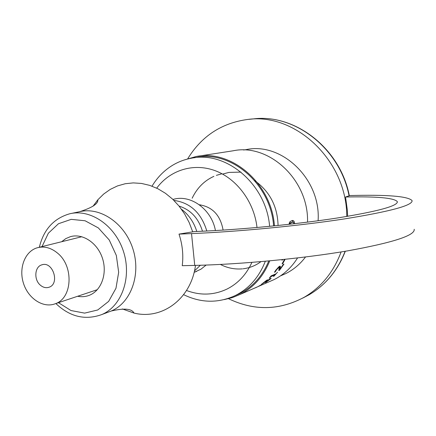 <?xml version="1.0" encoding="UTF-8"?>
<svg xmlns="http://www.w3.org/2000/svg" width="436" height="436" viewBox="0 0 436 436"><rect width="100%" height="100%" fill="white"/><g stroke="black" fill="none" stroke-linecap="round" stroke-linejoin="round"><path stroke-width="0.65" d="M293.984 223.761L293.368 222.415L292.91 222.267L291.7 222.474L290.076 223.51L289.738 224.24M292.6 222.273L290.872 222.485L289.117 223.712M292.011 220.523L293.646 222.682M289.035 224.322L289.482 222.48L290.202 221.444L292.649 220.474C293.81 220.534 294.458 221.602 294.594 223.69M284.348 259.742L285.008 259.48L282.713 263.638L282.054 263.911L284.348 259.742M282.37 263.382L282.713 263.638M277.536 272.184L273.993 276.162L273.437 276.402L275.002 274.887L271.317 276.462L269.235 278.206L271.121 275.884L276.086 273.77L277.536 272.184M270.963 276.053L271.317 276.462M274.587 274.408L275.002 274.887M262.025 284.365L258.15 286.528L262.025 284.365M255.327 287.853L256.864 287.166M254.51 288.136L253.861 288.474M254.886 287.973L256.744 287.22M271.121 278.517L265.579 282.604L269.628 279.329L261.507 284.277L266.718 280.217L267.606 279.836L263.197 283.307L270.778 278.315L271.121 278.517L270.93 278.261M279.759 266.151L279.334 268.342M279.16 267.541L278.495 266.985M279.465 268.941L279.149 269.334M283.335 264.347L283.961 264.091L279.536 270.238L278.762 270.565L279.28 267.639L278.735 267.595L276.593 269.721L275.225 271.928L274.435 272.26L276.026 269.889L279.629 266.2L280.375 266.287L279.863 269.306L283.335 264.347M279.274 268.761L279.863 269.306M279.71 266.712L280.375 267.273M274.865 271.584L275.225 271.928M274.914 271.508L275.28 271.857M275.41 270.761L275.716 271.045M279.029 269.759L279.536 270.238M282.19 259.665L282.593 259.916L281.945 260.172L282.206 259.633M282.757 259.573L282.593 259.916M224.355 299.57L232.361 297.603L240.029 294.458C253.567 287.542 263.469 276.342 269.748 260.859M274.457 225.864C271.535 183.354 231.347 149.085 196.004 156.546L183.823 160.121M240.029 294.458L274.211 279.536C283.749 274.735 291.531 267.535 297.559 257.943M307.527 222.137C308.879 180.052 269.039 143.079 233.107 150.796L197.933 156.251M223.101 230.094C220.42 215.259 212.485 206.811 199.306 204.767M280.828 275.737L285.7 273.617C293.45 269.753 300.061 264.211 305.527 256.984M318.095 220.763C321.07 179.414 281.847 141.831 246.117 149.624L243.637 150.011M183.621 294.671C201.067 303.102 218.322 303.374 235.386 295.494L235.456 295.461C249.174 288.469 259.131 277.067 265.322 261.262M269.622 226.339C266.265 184.308 226.491 150.747 191.622 158.164C184.859 159.369 178.542 161.723 172.672 165.233C164.203 170.383 157.32 177.365 152.022 186.172M234.895 295.733L239.517 293.695C252.771 286.953 262.521 276.037 268.761 260.951M273.612 225.946C270.745 183.916 230.976 150.022 196.026 157.472L193.562 157.859M186.51 290.49C200.489 295.739 214.071 295.221 227.249 288.937C238.127 283.367 246.345 274.522 251.904 262.396M257.006 227.51C254.183 201.999 236.852 178.727 215.171 170.689C193.47 162.623 169.909 170.149 156.709 188.161M240.994 172.095L228.895 172.422M228.846 172.433L222.594 174.089M220.398 264.445C227.33 268.031 234.672 269.497 242.421 268.859M243.163 268.778C249.735 267.96 255.67 265.584 260.968 261.649M278.064 225.494C277.552 206.419 269.731 191.437 254.602 180.542M221.995 173.768L216.37 175.359M213.902 176.346C204.31 180.684 197.056 187.981 192.145 198.238M172.912 199.426L173.621 199.268C190.963 194.342 211.673 209.514 215.433 230.557M206.13 265.066L200.974 269.181L194.352 272.244M173.926 200.413C190.254 202.658 201.219 212.855 206.822 231.015M200.342 265.262L194.456 270.969M179.06 206.092C190.63 209.77 198.435 218.147 202.473 231.222M181.48 209.253C188.755 214.757 193.862 222.158 196.805 231.462M40.341 285.16C33.697 279.727 34.602 266.707 41.807 264.854C52.843 260.766 60.239 283.934 48.957 287.264C45.982 288.201 43.109 287.498 40.341 285.16M57.568 253.147C51.072 247.768 44.341 245.969 37.376 247.746C24.972 251.158 18.514 268.129 23.484 283.34C28.253 298.622 43.268 308.454 55.258 303.75C72.376 298.322 74.044 266.325 57.568 253.147M347.656 216.327L347.301 209.852L345.541 197.012C376.731 196.353 393.981 197.879 397.294 201.585C398.204 205.885 378.105 211.367 336.984 218.044C296.693 224.273 241.217 229.625 199.214 231.363L194.265 231.571L179.011 234.11C182.477 244.601 183.556 255.131 182.248 265.698L194.739 265.41C241.103 264.363 302.769 258.515 347.448 250.891C392.956 242.65 415.208 235.445 414.2 229.265M345.541 197.012L349.34 195.748C340.271 148.327 294.845 113.355 252.885 118.952C294.458 113.333 339.998 148.273 349.083 195.911M187.818 158.611C201.694 136.097 221.586 123.05 247.501 119.475C295.494 112.461 346.936 160.71 346.762 216.479M341.105 251.943C333.573 272.091 321.288 287.193 304.252 297.238C279.351 310.525 254.112 311.015 228.524 298.704M93.01 206.25L97.833 199.792L103.675 194.047L110.27 189.388L117.502 185.916L125.225 183.736L133.28 182.897L141.509 183.442L149.733 185.376L157.772 188.679L165.446 193.29L172.585 199.116L179.016 206.043L184.597 213.918L189.191 222.567L192.696 231.799M195.486 265.393C191.175 298.856 161.99 320.171 133.999 313.059L122.309 308.944M179.011 234.11L191.529 233.598C237.985 231.729 299.892 225.788 344.8 218.861C390.547 211.438 412.968 205.351 412.064 200.593C407.971 196.205 387.054 194.538 349.307 195.573M61.656 241.729L65.792 238.612L70.49 236.639C82.802 233.086 97.68 243.059 102.514 258.477C107.507 273.846 101.234 290.828 89.233 295.336C85.516 296.752 81.646 297.063 77.619 296.273M289.242 223.515L290.076 223.51M277.394 268.135L277.699 268.391M278.261 267.208L278.735 267.595M345.127 251.283C337.557 270.598 325.529 285.111 309.031 294.823L302.726 298.104M97.833 199.792C98.318 203.721 92.23 207.694 79.559 211.722C100.231 206.55 124.838 223.248 132.915 248.94C141.22 274.555 130.964 302.802 111.262 311.01L108.166 312.171M194.739 265.41L191.529 233.598M55.863 303.549C69.88 316.847 85.189 320.515 101.779 314.563C121.649 306.285 131.961 277.645 123.53 251.643C115.333 225.565 90.459 208.588 69.613 213.809C53.71 218.441 43.622 229.592 39.344 247.261M42.03 246.596L48.352 233.222L58.468 223.728L71.221 219.357L85.096 220.769L98.34 227.919L109.24 239.985L116.33 255.447L118.668 272.277L115.976 288.272L108.657 301.374L97.735 309.98L84.639 313.119L71.008 310.541L58.468 302.677M292.218 220.491L292.649 220.474M269.639 278.958L269.862 279.269M285.7 273.617L280.435 275.906M239.517 293.695L235.456 295.461M199.792 205.127L200.713 204.904M194.134 272.32L196.652 271.41M42.308 264.717L41.807 264.854M81.821 236.726L38.526 247.463M97.326 289.678L55.258 303.75M345.307 251.25C337.715 270.527 325.621 285.051 309.031 294.823L304.252 297.238M248.978 119.333L252.885 118.952M133.999 313.059C131.819 308.661 124.244 307.974 111.262 311.01L101.779 314.563M397.349 202.288L397.294 201.585M71.411 213.433L79.559 211.722M70.49 236.639L71.706 236.345"/></g></svg>
